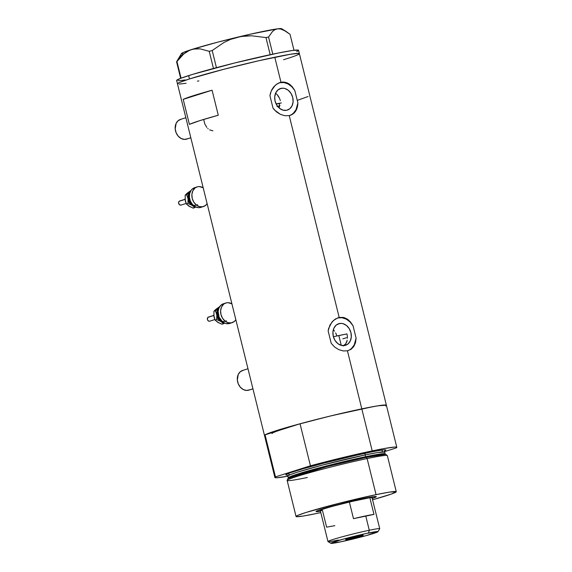 <?xml version="1.0" encoding="UTF-8"?>
<svg xmlns="http://www.w3.org/2000/svg" width="572" height="572" viewBox="0 0 572 572"><rect width="100%" height="100%" fill="white"/><g stroke="black" fill="none" stroke-linecap="round" stroke-linejoin="round"><path stroke-width="0.86" d="M185.85 117.71L180.459 119.419A10.325 8.201 72.4 0 0 175.633 131.338A10.325 8.201 72.4 0 0 186.05 139.268L190.812 137.759L186.05 139.268A10.325 8.201 72.4 0 0 186.686 139.103L190.819 137.795M247.983 368.754L242.585 370.463A10.325 8.201 72.4 0 0 237.766 382.382A10.325 8.201 72.4 0 0 248.177 390.311L252.938 388.803L248.177 390.311A10.325 8.201 72.4 0 0 248.813 390.147L252.953 388.838M209.617 129.858L212.884 130.838M207.75 128.443L208.137 128.8M203.761 119.798L204.769 123.867L206.807 127.406M339.403 323.53L338.023 323.966L341.177 323.387L342.986 323.666L346.432 325.447L349.227 328.614L350.936 332.668L351.308 337.008L350.271 340.969L348.005 343.944L344.83 345.488A11.318 8.995 -107.6 0 1 333.412 336.786A11.318 8.995 -107.6 0 1 338.703 323.716A11.318 8.995 -107.6 0 1 339.403 323.53A11.318 8.995 -107.6 0 1 350.822 332.232A11.318 8.995 -107.6 0 1 345.531 345.302A11.318 8.995 -107.6 0 1 344.83 345.488L341.248 345.352L337.802 343.572L335.006 340.411L333.297 336.35L332.925 332.01L333.962 328.049L336.229 325.075L339.403 323.53M281.195 88.338L279.822 88.774L282.968 88.188L284.777 88.467L288.231 90.247L291.019 93.415L292.735 97.476L293.1 101.816L292.07 105.77L289.797 108.751L286.629 110.289A11.318 8.995 -107.6 0 1 275.211 101.587A11.318 8.995 -107.6 0 1 280.495 88.517A11.318 8.995 -107.6 0 1 281.195 88.338A11.318 8.995 -107.6 0 1 292.614 97.033A11.318 8.995 -107.6 0 1 287.33 110.103A11.318 8.995 -107.6 0 1 286.629 110.289L283.047 110.153L279.594 108.373L276.805 105.212L275.089 101.151L274.724 96.811L275.754 92.85L278.028 89.876L281.195 88.338M289.689 115.508A17.203 13.671 72.4 0 0 297.89 102.924L297.297 107.5L295.61 111.311L292.871 114.093L289.232 115.615L339.182 317.453L343.2 317.403L345.13 317.968L350.329 321.757L353.024 325.711L356.099 338.123L355.498 342.7L353.818 346.51L351.079 349.292L347.44 350.815L361.804 408.858A62.798 3.06 -13.9 0 1 386.4 405.283A62.798 3.06 166.1 0 0 361.804 408.858L347.44 350.815L343.179 350.929L338.753 349.635L334.62 347.032L331.209 343.307L328.142 330.895L328.628 328.442L331.932 322.043L335.299 319.054L339.182 317.453L289.232 115.615L284.97 115.73L280.552 114.436L274.596 110.103L273.001 108.108L269.934 95.703L271.235 90.927L275.325 85.192L279 82.861L280.981 82.254L282.99 82.032L286.93 82.768L290.519 84.971L294.816 90.512L297.89 102.924L297.726 105.291L296.589 109.517L294.373 112.841L291.155 115.022L289.232 115.615L284.97 115.73L280.552 114.436L276.412 111.833L273.001 108.108L269.934 95.703L270.42 93.243L271.757 89.818L273.723 86.844L277.091 83.855L280.981 82.254L274.789 57.229L280.981 82.254L284.992 82.211L288.788 83.698L292.12 86.558L294.816 90.512A17.203 13.671 72.4 0 0 279.315 82.74L283.891 82.547L288.002 83.927L291.756 86.665L294.816 90.512L297.89 102.924L296.024 109.702L293.422 113.156L291.784 114.443M347.898 350.707A17.203 13.671 72.4 0 0 356.099 338.123L355.498 342.7L353.818 346.51L351.079 349.292L347.44 350.815L343.179 350.929L338.753 349.635L334.62 347.032L331.209 343.307L328.142 330.895L329.965 325.018L333.533 320.384L338.116 317.732L343.2 317.403L346.997 318.897L348.727 320.17L353.024 325.711A17.203 13.671 72.4 0 0 337.523 317.939L342.099 317.746L346.21 319.126L349.964 321.864L353.024 325.711L356.099 338.123L354.232 344.895L351.623 348.355L349.993 349.642M287.351 58.537L283.548 59.717L287.351 58.537A62.798 3.06 -13.9 0 0 299.378 53.654L298.555 50.315A62.798 3.06 166.1 0 0 256.399 57.765A62.798 3.06 166.1 0 0 188.667 75.597L189.496 78.936L179.301 82.561L177.535 83.92L179.301 82.561L189.496 78.936A62.798 3.06 -13.9 0 1 257.228 61.097A62.798 3.06 -13.9 0 1 299.378 53.654A62.798 3.06 166.1 0 0 274.789 57.229A62.798 3.06 166.1 0 0 210.71 72.773A62.798 3.06 166.1 0 0 177.463 83.819A62.798 3.06 -13.9 0 1 189.496 78.936L223.673 69.319L259.016 60.689L287.423 54.769L295.838 53.503L299.313 53.553L297.54 54.912L299.306 53.868L298.734 53.389L290.74 54.204L259.016 60.689L223.673 69.319L189.496 78.936L188.667 75.597A62.798 3.06 166.1 0 0 176.641 80.488L264.486 435.449A62.798 3.06 -13.9 0 1 297.733 424.403A62.798 3.06 -13.9 0 1 361.804 408.858L377.763 405.834L386.336 405.183M212.083 90.212L218.275 115.229A62.798 3.06 166.1 0 0 189.396 124.367L183.204 99.349A62.798 3.06 -13.9 0 1 212.083 90.212L218.275 115.229L199.814 120.635L189.396 124.367L183.204 99.349L212.083 90.212L183.204 99.349L193.622 95.617L212.083 90.212M264.55 435.549L266.323 434.191L270.363 432.611L294.158 425.382L328.492 416.466L361.804 408.858A62.798 3.06 166.1 0 0 300.035 423.773L310.439 465.808A62.798 3.06 -13.9 0 1 372.208 450.893L361.804 408.858L372.208 450.893A62.798 3.06 -13.9 0 1 396.804 447.318A62.798 3.06 -13.9 0 1 396.232 447.926L396.804 447.368L396.296 447.075L394.701 447.054L383.841 448.612L342.213 457.693L310.439 465.808L275.461 476.876L265.058 434.842L264.478 435.406L264.993 435.7M386.329 405.498L385.735 405.948M386.4 405.326L381.66 405.269L373.437 406.578L331.81 415.658L300.035 423.773L265.058 434.842A62.798 3.06 166.1 0 0 264.486 435.449L274.889 477.484A62.798 3.06 -13.9 0 1 275.461 476.876L274.882 477.441L276.991 477.749L287.852 476.19A62.798 3.06 -13.9 0 1 274.889 477.484M198.899 80.895L197.44 81.188L198.899 80.895M186.1 83.269L179.272 84.098L186.1 83.269M280.373 100.629L279.536 98.341L280.373 100.629M278.421 96.26L279.536 98.341L277.055 94.494L278.421 96.26M275.468 93.107L277.055 94.494L275.468 93.107M277.599 106.356L280.008 105.598M279.336 103.503L280.888 103.01L279.336 103.503L279.508 105.448L279.336 103.503A38.71 1.888 166.1 0 0 276.176 104.09L279.365 103.496M344.616 345.016L343.193 345.96L345.781 343.715L344.616 345.016M346.646 342.12L345.781 343.715L347.204 340.276L346.646 342.12M347.44 338.245L347.354 336.114L347.44 338.245M346.968 333.926L347.354 336.114L346.968 333.926A55.055 2.681 166.1 0 0 338.831 335.549L341.255 345.352L338.831 335.549A55.055 2.681 166.1 0 0 333.39 336.708L346.582 333.998M342.842 338.824L346.51 337.73M297.669 100.243L308.086 96.511M279.443 107.307L279.508 105.448L279.443 107.307M333.876 330.344L334.513 331.124L333.876 330.344M335.635 332.897L336.536 334.885L335.635 332.897M336.908 335.957L336.536 334.885L336.908 335.957M249.699 389.797L246.561 390.447L243.293 389.561L240.39 387.258L238.295 383.905L237.33 379.994L238.259 374.41L240.333 371.7L243.222 370.298M187.573 138.746L184.434 139.404L181.167 138.51L178.264 136.215L176.169 132.854L175.204 128.95L176.133 123.366L178.207 120.656L181.095 119.255M182.969 54.433L180.588 56.17L176.576 61.79L180.666 78.328L176.576 61.79L183.591 54.097L187.337 51.409L191.398 49.6L195.724 48.756L200.157 48.863L209.23 51.323L213.47 68.461L209.23 51.323L212.198 50.522L223.995 42.457L230.473 39.411L237.387 37.216L244.437 36.029L251.616 35.779L265.959 37.573L270.191 54.69L265.959 37.573L268.554 37.03L272.537 31.446L274.91 29.687L277.606 28.836L280.495 28.965L283.562 30.009L290.033 34.299L293.987 50.286L290.033 34.299L285.585 31.095L280.495 28.965M181.067 78.178L176.948 61.533L183.591 54.097L189.325 50.386L193.543 49.049L200.157 48.863L209.23 51.323L212.198 50.522L223.995 42.457L230.473 39.411L240.898 36.501L251.616 35.779L265.959 37.573L268.554 37.03L272.537 31.446L274.91 29.687L277.606 28.836A51.616 2.517 166.1 0 0 237.387 37.216A51.616 2.517 166.1 0 0 191.398 49.6A51.616 2.517 166.1 0 0 181.538 53.482L176.576 61.79L176.948 61.533L181.067 78.178M216.445 67.668L212.198 50.522L216.445 67.668M272.794 54.14L268.554 37.03L272.794 54.14M285.585 31.095L281.624 28.707A51.616 2.517 166.1 0 0 277.606 28.836L281.71 28.807M183.419 53.818L182.039 53.825M181.51 53.618L183.019 52.574L191.398 49.6L217.903 42.106L250.071 34.248L277.606 28.836M298.491 50.222L292.735 50.443L278.585 52.953L234.67 62.977L192.471 74.424L180.223 78.5L176.705 80.581M178.45 80.766L185.278 79.93M296.718 51.573L298.484 50.529M281.374 102.924L276.104 103.918A41.291 2.009 -13.9 0 1 280.888 103.01M372.236 498.448A31.052 1.516 -13.9 0 0 376.254 496.582A31.052 1.516 -13.9 0 0 364.149 498.412L325.94 507.943L316.352 511.232L316.051 511.611L316.917 511.704L320.463 511.261A31.052 1.516 -13.9 0 1 316.037 511.482A31.052 1.516 -13.9 0 1 333.118 505.92A31.052 1.516 -13.9 0 1 364.149 498.412L375.418 496.503L376.276 496.596L375.983 496.975L372.007 498.527M396.267 491.706L387.337 455.634A51.616 2.517 166.1 0 0 367.124 458.572A51.616 2.517 -13.9 0 1 387.28 455.548L385.893 454.44A50.529 2.46 166.1 0 0 366.159 457.4L367.124 458.572L376.054 494.644A51.616 2.517 -13.9 0 1 396.267 491.706A51.616 2.517 -13.9 0 1 372.565 499.785L391.441 494.036L396.21 491.627L389.167 492.156L376.054 494.644L367.124 458.572A51.616 2.517 166.1 0 0 314.464 471.342A51.616 2.517 166.1 0 0 287.137 480.43L296.06 516.502A51.616 2.517 -13.9 0 1 323.387 507.421A51.616 2.517 -13.9 0 1 376.054 494.644L338.86 503.346L305.948 512.483L297.576 515.465L296.124 516.33L296.596 516.716L303.16 516.051L316.28 513.563A51.616 2.517 -13.9 0 1 296.06 516.502M288.267 477.842L290.447 476.526L297.64 474.016L322.758 466.902L365.594 456.713A0.858 0.522 -101.8 0 0 366.159 457.4L326.955 466.63L288.152 478.421L288.267 477.842A49.893 2.431 -13.9 0 1 314.686 469.061A49.893 2.431 -13.9 0 1 365.594 456.713A49.893 2.431 -13.9 0 1 385.128 453.868A49.893 2.431 -13.9 0 1 385.135 453.868L385.507 454.332L366.159 457.4A0.858 0.522 78.2 0 1 365.594 456.713L365.15 454.926L322.315 465.115L297.197 472.229L290.011 474.746L287.823 476.054L288.267 477.842M289.94 474.774L287.594 473.616L311.039 466.273L365.737 452.945A1.723 1.044 -101.8 0 0 365.15 454.926L365.594 456.713L378.249 454.311L385.128 453.868L384.691 452.087A49.893 2.431 166.1 0 0 365.15 454.926A49.893 2.431 166.1 0 0 314.243 467.274A49.893 2.431 166.1 0 0 287.823 476.054L286.822 474.967M320.799 512.598A51.616 2.517 -13.9 0 1 316.28 513.563L320.799 512.598M384.649 451.594L396.232 447.926L384.649 451.594M287.23 475.032L285.8 474.882L286.286 474.252L295.631 470.785L338.352 459.194L376.119 450.922L384.463 449.771L385.893 449.921L384.434 451.036M275.461 476.876L265.058 434.842L300.035 423.773L310.439 465.808L275.461 476.876M385.07 450.65L384.691 452.087L377.806 452.523L365.15 454.926A1.723 1.044 78.2 0 1 365.737 452.945L382.253 449.971L382.218 451.937M307.35 477.484A51.616 2.517 -13.9 0 1 287.151 480.33A51.616 2.517 -13.9 0 1 315.301 471.113A51.616 2.517 -13.9 0 1 367.124 458.572L366.159 457.4A50.529 2.46 166.1 0 0 315.422 469.683A50.529 2.46 166.1 0 0 287.859 478.7L287.151 480.33M272 433.59A55.055 2.681 -13.9 0 1 282.547 429.307M377.956 531.703L379.715 528.793A26.669 1.301 166.1 0 0 369.283 530.244L368.468 533.018A24.26 1.18 -13.9 0 1 377.956 531.703A24.26 1.18 -13.9 0 1 364.607 536.05A24.26 1.18 -13.9 0 1 340.376 541.913L366.509 535.528L377.942 531.602L366.552 533.426L342.335 539.403L330.902 543.207L340.376 541.913A24.26 1.18 -13.9 0 1 330.916 543.343A24.26 1.18 -13.9 0 1 343.207 539.16A24.26 1.18 -13.9 0 1 368.468 533.018L369.283 530.244A26.669 1.301 -13.9 0 1 379.729 528.721L372.05 497.697A26.669 1.301 166.1 0 0 369.841 497.719L373.974 514.4A26.669 1.301 166.1 0 0 365.737 515.901L369.283 530.244L365.737 515.901A26.669 1.301 166.1 0 0 353.489 518.668L349.363 501.987L369.841 497.719A26.669 1.301 -13.9 0 1 372.036 497.769L372.665 496.725M349.192 539.117A9.03 0.443 -13.9 0 1 345.652 539.632A9.03 0.443 -13.9 0 1 350.436 538.045A9.03 0.443 -13.9 0 1 359.652 535.807L363.177 535.328L358.923 536.743L345.667 539.603L359.652 535.807A9.03 0.443 -13.9 0 1 363.191 535.292A9.03 0.443 -13.9 0 1 358.408 536.886A9.03 0.443 -13.9 0 1 349.192 539.117L349.02 538.438L349.192 539.117M361.604 499.22A26.669 1.301 -13.9 0 1 369.841 497.719L349.363 501.987A26.669 1.301 -13.9 0 1 361.604 499.22M276.977 106.542L279.515 105.756M334.849 525.668L326.619 527.169L322.486 510.489A26.669 1.301 -13.9 0 1 320.327 510.56A26.669 1.301 -13.9 0 1 349.363 501.987A26.669 1.301 166.1 0 0 320.277 510.51L327.956 541.534A26.669 1.301 -13.9 0 1 342.077 536.843A26.669 1.301 -13.9 0 1 369.283 530.244A26.669 1.301 166.1 0 0 341.52 536.994A26.669 1.301 166.1 0 0 328.006 541.591L330.916 543.343M338.402 540.018A26.669 1.301 -13.9 0 1 327.956 541.534M369.841 497.719L373.974 514.4L353.489 518.668L349.363 501.987L369.841 497.719M185.021 199.306L179.694 200.987A2.152 1.709 72.4 0 0 179.229 201.244L185.028 199.406L179.229 201.244A2.152 1.709 72.4 0 0 178.836 203.868A2.152 1.709 72.4 0 0 180.995 205.091L186.136 203.46M197.554 204.604A6.878 5.47 -107.6 0 1 190.569 203.046A6.878 5.47 -107.6 0 1 189.375 194.616M203.382 206.578A10.325 8.201 -107.6 0 0 205.641 205.334L207.121 203.668A10.325 8.201 -107.6 0 1 205.641 205.334L202.753 206.742L199.485 206.621L196.339 204.998L193.786 202.116L192.228 198.412L191.892 194.459L192.828 190.848L194.902 188.131A10.325 8.201 -107.6 0 1 197.154 186.894A10.325 8.201 -107.6 0 1 203.189 187.766L199.406 186.594L197.79 186.722L192.414 188.917L194.902 188.131A10.325 8.201 -107.6 0 0 193.036 200.708A10.325 8.201 -107.6 0 0 203.382 206.578L200.894 207.364A10.325 8.201 72.4 0 1 190.54 201.501A10.325 8.201 72.4 0 1 192.414 188.917L195.302 187.516M197.154 186.894L194.666 187.68A10.325 8.201 72.4 0 0 192.414 188.917L191.248 190.133L189.718 193.357L189.411 197.218L190.376 201.122L192.471 204.476L195.374 206.778L198.641 207.665L200.257 207.529M194.53 206.199L191.341 204.826L188.553 200.851L188.138 195.96L188.71 194.208L190.269 192.171L186.765 194.723L188.074 198.892A7.743 6.149 -107.6 0 1 190.018 192.392M189.504 194.366L188.71 197.104L188.932 199.742L190.755 203.26L192.828 204.862M190.269 192.171L186.765 194.723L188.074 198.892L187.988 203.503L192.099 205.348A7.743 6.149 -107.6 0 1 188.074 198.892L187.988 203.503L186.386 204.011L184.999 198.841M194.38 206.185A7.743 6.149 -107.6 0 1 192.099 205.348L194.823 207.629L195.781 206.971L193.214 208.137L188.352 205.77M186.679 193.701L190.984 190.505L187.28 193.121M194.659 206.492L193.937 206.85M189.897 206.699L186.386 204.011L185.292 200.979L185.164 195.231L186.594 193.708L185.164 195.231L186.765 194.723L185.164 195.231L185.271 200.829M194.652 206.614L194.08 207.164L194.652 206.614M192.099 205.348L194.823 207.629L193.214 208.137L189.11 206.292L186.386 204.011L187.988 203.503L192.099 205.348M187.881 201.902L188.317 202.495M180.859 205.119L179.522 204.762L178.6 202.974L178.986 201.501L180.166 200.922M213.749 315.401L208.43 317.088A2.152 1.709 72.4 0 0 207.958 317.346L213.764 315.508L207.958 317.346A2.152 1.709 72.4 0 0 207.572 319.962A2.152 1.709 72.4 0 0 209.724 321.185L214.865 319.562M226.283 320.699A6.878 5.47 -107.6 0 1 219.298 319.14A6.878 5.47 -107.6 0 1 218.104 310.718M232.118 322.672A10.325 8.201 -107.6 0 0 234.37 321.435L235.857 319.762A10.325 8.201 -107.6 0 1 234.37 321.435L231.481 322.837L228.214 322.722L225.068 321.099L222.522 318.211L220.956 314.514L220.62 310.553L221.564 306.942L223.631 304.225A10.325 8.201 -107.6 0 1 225.89 302.988A10.325 8.201 -107.6 0 1 231.917 303.861L228.135 302.688L226.519 302.824L221.142 305.019L223.631 304.225A10.325 8.201 -107.6 0 0 221.764 316.809A10.325 8.201 -107.6 0 0 232.118 322.672L229.622 323.459A10.325 8.201 72.4 0 1 219.276 317.596A10.325 8.201 72.4 0 1 221.142 305.019L224.031 303.61M225.89 302.988L223.395 303.775A10.325 8.201 72.4 0 0 221.142 305.019L219.069 307.729L218.132 311.34L219.105 317.217L222.579 321.886L225.725 323.509L228.993 323.63M223.259 322.301L219.369 320.291L217.288 316.952L216.874 312.062L217.446 310.303L218.997 308.272L215.501 310.818L216.802 314.993A7.743 6.149 -107.6 0 1 218.754 308.487M218.239 310.46L217.439 313.206L217.66 315.844L219.484 319.362L221.557 320.963M218.997 308.272L215.501 310.818L216.802 314.993L216.716 319.605L220.828 321.443A7.743 6.149 -107.6 0 1 216.802 314.993L216.716 319.605L215.115 320.113L213.728 314.943M223.116 322.279A7.743 6.149 -107.6 0 1 220.828 321.443L223.552 323.723L224.51 323.073L221.95 324.231L217.088 321.864M215.408 309.795L219.72 306.599L216.009 309.216M223.395 322.594L222.665 322.944M218.633 322.801L215.115 320.113L214.021 317.074L213.899 311.325L215.329 309.81L213.899 311.325L215.501 310.818L213.899 311.325L214.007 316.931M223.38 322.715L222.808 323.259L223.38 322.715M220.828 321.443L223.552 323.723L221.95 324.231L217.839 322.393L215.115 320.113L216.716 319.605L220.828 321.443M216.609 318.003L217.045 318.59M209.595 321.221L208.258 320.856L207.4 319.483L207.715 317.596L208.894 317.024M299.378 53.654L396.804 447.318M319.283 509.938L320.327 510.56"/></g></svg>
